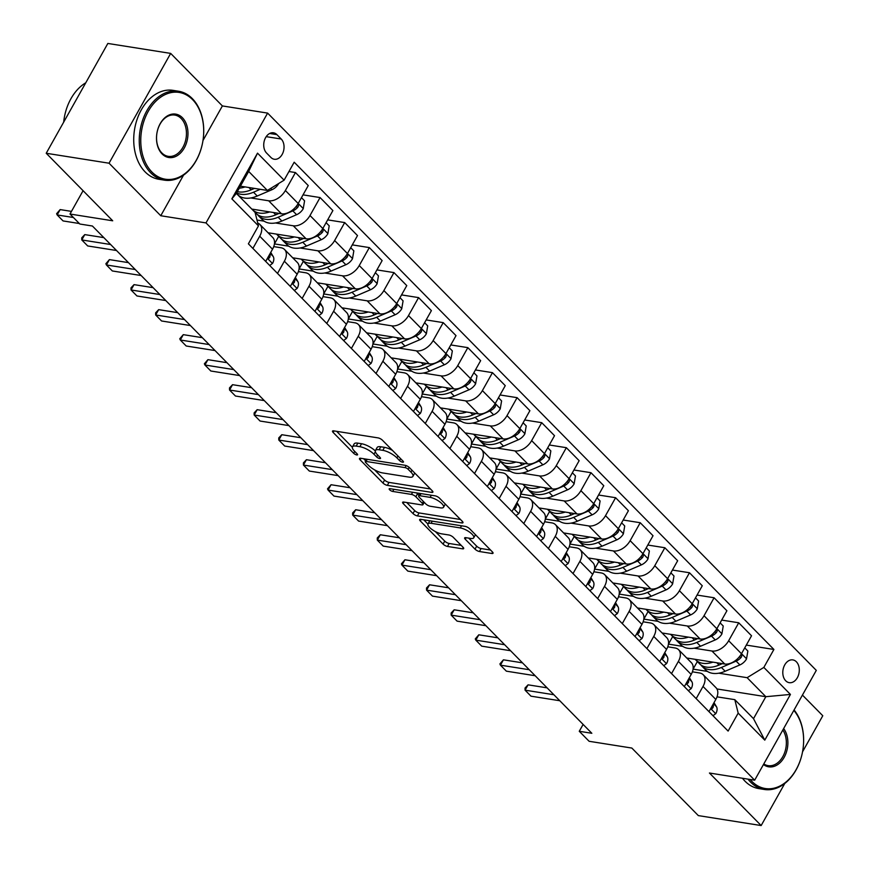 <?xml version="1.0" encoding="UTF-8"?>
<svg xmlns="http://www.w3.org/2000/svg" width="869" height="869" viewBox="0 0 869 869"><rect width="100%" height="100%" fill="white"/><g stroke="black" fill="none" stroke-linecap="round" stroke-linejoin="round"><path stroke-width="1.3" d="M402.651 462.221A2.477 0.815 -150.7 0 0 403.455 462.058A2.477 0.815 -150.7 0 0 403.02 461.113L382.469 440.246A3.53 1.151 -150.7 0 0 378.069 437.889L333.674 430.861A3.53 1.151 -150.7 0 0 332.523 431.089A3.53 1.151 -150.7 0 0 333.142 432.436L353.683 453.303A2.477 0.815 -150.7 0 0 356.768 454.954A2.477 0.815 -150.7 0 0 357.572 454.78A2.477 0.815 -150.7 0 0 357.137 453.846L354.476 451.152A11.308 3.704 -150.7 0 1 352.51 446.862A11.308 3.704 -150.7 0 1 356.181 446.112L359.885 446.699A11.308 3.704 -150.7 0 1 373.963 454.237L376.625 456.931A2.477 0.815 -150.7 0 0 379.71 458.582A2.477 0.815 -150.7 0 0 380.513 458.419A2.477 0.815 -150.7 0 0 380.079 457.485L377.418 454.78A11.308 3.704 -150.7 0 1 375.451 450.5A11.308 3.704 -150.7 0 1 379.123 449.751L382.827 450.338A11.308 3.704 -150.7 0 1 396.905 457.865L399.566 460.57A2.477 0.815 -150.7 0 0 402.651 462.221M796.373 661.787A11.525 8.158 99 0 0 792.854 659.908A11.525 8.158 99 0 0 783.653 667.338A11.525 8.158 99 0 0 785.717 680.785A11.525 8.158 99 0 0 789.248 682.676A11.525 8.158 99 0 0 798.437 675.246A11.525 8.158 99 0 0 796.373 661.787M475.017 549.154A3.53 1.151 -150.7 0 0 479.416 551.511L491.876 553.488A3.53 1.151 -150.7 0 0 493.027 553.249A3.53 1.151 -150.7 0 0 492.408 551.913L469.597 528.732A3.53 1.151 -150.7 0 0 465.187 526.375L420.792 519.347A3.53 1.151 -150.7 0 0 419.64 519.575A3.53 1.151 -150.7 0 0 420.259 520.911L443.081 544.092A3.53 1.151 -150.7 0 0 447.481 546.449L462.525 548.828A3.53 1.151 -150.7 0 0 463.677 548.6A3.53 1.151 -150.7 0 0 463.058 547.264L453.292 537.335A3.53 1.151 -150.7 0 0 448.893 534.989L441.43 533.805A9.461 3.096 -150.7 0 1 431.915 529.427A9.461 3.096 -150.7 0 1 428.004 523.92A9.461 3.096 -150.7 0 1 431.078 523.29L460.309 527.928A9.461 3.096 -150.7 0 1 469.825 532.295A9.461 3.096 -150.7 0 1 473.735 537.802A9.461 3.096 -150.7 0 1 470.661 538.432L465.784 537.661A3.53 1.151 -150.7 0 0 464.643 537.9A3.53 1.151 -150.7 0 0 465.252 539.236L475.017 549.154L476.69 546.188A3.53 1.151 -150.7 0 0 481.089 548.545L490.572 550.044M202.988 140.496L222.388 105.931L170.672 53.4L109.049 163.209L46.22 153.259L112.709 220.791L69.987 214.024L79.839 224.028L92.407 226.016L591.832 733.284L579.265 731.285L589.117 741.29L631.839 748.057L698.328 815.6L761.157 825.55L784.772 783.469M109.049 163.209L160.765 215.74L205.996 222.909L754.672 780.188L709.441 773.019L761.157 825.55M431.741 492.397A3.53 1.151 -150.7 0 0 432.881 492.169A3.53 1.151 -150.7 0 0 432.273 490.822L409.451 467.652A3.53 1.151 -150.7 0 0 405.052 465.295L360.646 458.256A3.53 1.151 -150.7 0 0 359.494 458.495A3.53 1.151 -150.7 0 0 360.114 459.831L382.936 483.012A3.53 1.151 -150.7 0 0 387.335 485.358L431.741 492.397L432.49 491.061M439.518 498.187L462.341 521.367A3.53 1.151 -150.7 0 1 462.96 522.703A3.53 1.151 -150.7 0 1 461.808 522.942L417.402 515.904A3.53 1.151 -150.7 0 1 413.003 513.546L403.238 503.629A3.53 1.151 -150.7 0 1 402.619 502.293A3.53 1.151 -150.7 0 1 403.77 502.054L421.78 504.911A3.53 1.151 -150.7 0 0 422.931 504.683A3.53 1.151 -150.7 0 0 422.312 503.336L415.838 496.764A3.53 1.151 -150.7 0 0 411.439 494.407L392.69 491.43A2.477 0.815 -150.7 0 1 390.203 490.29A2.477 0.815 -150.7 0 1 389.171 488.845A2.477 0.815 -150.7 0 1 389.975 488.682L435.119 495.841A3.53 1.151 -150.7 0 1 439.518 498.187M802.554 751.794L822.78 715.741L802.435 695.081M46.22 153.259L107.843 43.45L170.672 53.4M266.555 153.02L270.889 157.419A11.167 7.897 99 0 0 274.311 159.255A11.167 7.897 99 0 0 283.218 152.053A11.167 7.897 99 0 0 281.219 139.018L276.885 134.619A11.167 7.897 99 0 0 273.463 132.794A11.167 7.897 99 0 0 264.556 139.996A11.167 7.897 99 0 0 266.555 153.02M205.996 222.909L267.619 113.1L816.295 670.379L754.672 780.188M258.462 225.875L231.86 198.86L257.517 153.15L284.109 180.165L267.391 190.441L248.675 171.432L236.357 193.396L255.073 212.405L258.462 225.875L248.382 243.831L728.113 731.079L738.183 713.123L734.794 699.654L753.51 718.663L765.839 696.699L747.123 677.69L718.739 673.193M746.319 645.091L773.91 649.458L294.189 162.21L284.109 180.165M773.91 649.458L763.84 667.414L790.432 694.429L764.785 740.138L738.183 713.123M222.388 105.931L267.619 113.1M583.121 724.431L579.265 731.285M83.076 190.702L69.987 214.024M267.391 190.441L240.409 186.172M716.936 688.954L765.839 696.699L790.432 694.429M707.431 671.4L693.093 669.13L697.362 661.526M721.683 620.075L738.726 622.78L751.533 635.782L741.463 653.738A14.404 9.016 135.4 0 1 724.746 664.014L686.738 657.996M738.726 622.78L728.656 640.735A14.404 9.016 135.4 0 1 711.939 651.011L694.114 648.187M682.806 646.395L668.467 644.125L672.725 636.521M697.057 595.059L714.101 597.763L726.908 610.766L716.838 628.721A14.404 9.016 135.4 0 1 700.121 638.997L662.113 632.98M714.101 597.763L704.031 615.719A14.404 9.016 135.4 0 1 687.314 625.995L669.488 623.171M658.17 621.378L643.842 619.108L648.1 611.504M672.432 570.053L689.475 572.747L702.282 585.76L692.202 603.716A14.404 9.016 135.4 0 1 675.495 613.992L637.488 607.963M689.475 572.747L679.406 590.703A14.404 9.016 135.4 0 1 662.689 600.979L644.863 598.154M633.544 596.362L619.206 594.092L623.475 586.488M647.807 545.037L664.85 547.742L677.657 560.744L667.577 578.7A14.404 9.016 135.4 0 1 650.87 588.976L612.851 582.958M664.85 547.742L654.77 565.697A14.404 9.016 135.4 0 1 638.063 575.973L620.238 573.149M608.919 571.357L594.581 569.086L598.85 561.483M623.182 520.02L640.225 522.725L653.032 535.728L642.951 553.683A14.404 9.016 135.4 0 1 626.234 563.97L588.226 557.941M640.225 522.725L630.144 540.681A14.404 9.016 135.4 0 1 613.438 550.957L595.613 548.133M584.294 546.34L569.955 544.07L574.224 536.466M598.556 495.015L615.6 497.709L628.406 510.722L618.326 528.678A14.404 9.016 135.4 0 1 601.609 538.954L563.601 532.925M615.6 497.709L605.519 515.665A14.404 9.016 135.4 0 1 588.802 525.941L570.987 523.116M559.669 521.324L545.33 519.054L549.599 511.45M573.931 469.999L590.974 472.703L603.781 485.706L593.701 503.662A14.404 9.016 135.4 0 1 576.983 513.937L538.976 507.92M590.974 472.703L580.894 490.659A14.404 9.016 135.4 0 1 564.177 500.935L546.351 498.111M535.043 496.318L520.705 494.048L524.974 486.444M549.306 444.982L566.349 447.687L579.145 460.689L569.076 478.645A14.404 9.016 135.4 0 1 552.358 488.932L514.35 482.903M566.349 447.687L556.269 465.643A14.404 9.016 135.4 0 1 539.551 475.919L521.726 473.094M510.418 471.302L496.08 469.032L500.348 461.428M524.67 419.977L541.713 422.671L554.52 435.684L544.45 453.64A14.404 9.016 135.4 0 1 527.733 463.916L489.725 457.887M541.713 422.671L531.643 440.626A14.404 9.016 135.4 0 1 514.926 450.902L497.101 448.078M485.793 446.286L471.454 444.016L475.723 436.412M500.044 394.961L517.088 397.665L529.894 410.668L519.825 428.623A14.404 9.016 135.4 0 1 503.108 438.899L465.1 432.881M517.088 397.665L507.018 415.621A14.404 9.016 135.4 0 1 490.301 425.897L472.475 423.073M461.157 421.28L446.829 419.01L451.087 411.406M475.419 369.944L492.462 372.649L505.269 385.651L495.189 403.607A14.404 9.016 135.4 0 1 478.482 413.894L440.474 407.865M492.462 372.649L482.393 390.605A14.404 9.016 135.4 0 1 465.675 400.881L447.85 398.056M436.531 396.264L422.193 393.994L426.462 386.39M450.794 344.939L467.837 347.633L480.644 360.646L470.563 378.602A14.404 9.016 135.4 0 1 453.857 388.877L415.838 382.849M467.837 347.633L457.757 365.588A14.404 9.016 135.4 0 1 441.05 375.864L423.225 373.04M411.906 371.248L397.567 368.977L401.836 361.374M426.168 319.922L443.212 322.627L456.019 335.63L445.938 353.585A14.404 9.016 135.4 0 1 429.232 363.861L391.213 357.843M443.212 322.627L433.131 340.583A14.404 9.016 135.4 0 1 416.425 350.859L398.599 348.034M387.281 346.242L372.942 343.972L377.211 336.368M401.543 294.906L418.586 297.611L431.393 310.613L421.313 328.569A14.404 9.016 135.4 0 1 404.596 338.856L366.588 332.827M418.586 297.611L408.506 315.566A14.404 9.016 135.4 0 1 391.8 325.842L373.974 323.018M362.655 321.226L348.317 318.956L352.586 311.352M376.918 269.901L393.961 272.594L406.768 285.608L396.688 303.563A14.404 9.016 135.4 0 1 379.97 313.839L341.962 307.811M393.961 272.594L383.881 290.55A14.404 9.016 135.4 0 1 367.163 300.826L349.338 298.002M338.03 296.21L323.692 293.939L327.961 286.336M352.293 244.884L369.336 247.589L382.132 260.591L372.062 278.547A14.404 9.016 135.4 0 1 355.345 288.823L317.337 282.805M369.336 247.589L359.255 265.545A14.404 9.016 135.4 0 1 342.538 275.821L324.713 272.996M313.405 271.204L299.066 268.934L303.335 261.33M327.656 219.868L344.7 222.573L357.507 235.575L347.437 253.531A14.404 9.016 135.4 0 1 330.72 263.818L292.712 257.789M344.7 222.573L334.63 240.528A14.404 9.016 135.4 0 1 317.913 250.804L300.087 247.98M288.78 246.188L274.441 243.917L278.71 236.314M303.031 194.862L320.074 197.556L332.881 210.57L322.812 228.525A14.404 9.016 135.4 0 1 306.094 238.801L268.087 232.773M320.074 197.556L310.005 215.512A14.404 9.016 135.4 0 1 293.287 225.788L275.462 222.975M264.154 221.171L256.996 220.042M288.964 171.519L295.449 172.551L308.256 185.553L298.176 203.509A14.404 9.016 135.4 0 1 281.469 213.785L251.804 209.081M295.449 172.551L285.38 190.507A14.404 9.016 135.4 0 1 268.662 200.782L250.837 197.958M273.735 246.611L280.959 247.752A14.404 9.016 135.4 0 1 284.565 249.522A14.404 9.016 135.4 0 1 284.359 261.221L277.515 273.409M298.36 271.628L305.595 272.768A14.404 9.016 135.4 0 1 309.19 274.528A14.404 9.016 135.4 0 1 308.984 286.227L302.14 298.425M322.986 296.633L330.22 297.785A14.404 9.016 135.4 0 1 333.815 299.544A14.404 9.016 135.4 0 1 333.609 311.243L326.766 323.442M347.611 321.649L354.845 322.79A14.404 9.016 135.4 0 1 358.452 324.561A14.404 9.016 135.4 0 1 358.234 336.26L351.391 348.447M372.236 346.666L379.471 347.806A14.404 9.016 135.4 0 1 383.077 349.566A14.404 9.016 135.4 0 1 382.86 361.265L376.016 373.464M396.872 371.671L404.096 372.823A14.404 9.016 135.4 0 1 407.702 374.582A14.404 9.016 135.4 0 1 407.485 386.281L400.642 398.48M421.498 396.688L428.721 397.828A14.404 9.016 135.4 0 1 432.327 399.599A14.404 9.016 135.4 0 1 432.11 411.298L425.267 423.485M446.123 421.704L453.346 422.845A14.404 9.016 135.4 0 1 456.953 424.604A14.404 9.016 135.4 0 1 456.736 436.303L449.903 448.502M470.748 446.709L477.972 447.861A14.404 9.016 135.4 0 1 481.578 449.621A14.404 9.016 135.4 0 1 481.372 461.32L474.528 473.518M495.373 471.726L502.608 472.866A14.404 9.016 135.4 0 1 506.203 474.637A14.404 9.016 135.4 0 1 505.997 486.336L499.154 498.524M519.999 496.742L527.233 497.883A14.404 9.016 135.4 0 1 530.829 499.642A14.404 9.016 135.4 0 1 530.622 511.341L523.779 523.54M544.624 521.748L551.858 522.899A14.404 9.016 135.4 0 1 555.454 524.659A14.404 9.016 135.4 0 1 555.248 536.358L548.404 548.556M569.249 546.764L576.484 547.904A14.404 9.016 135.4 0 1 580.09 549.675A14.404 9.016 135.4 0 1 579.873 561.374L573.029 573.562M593.885 571.78L601.109 572.921A14.404 9.016 135.4 0 1 604.715 574.681A14.404 9.016 135.4 0 1 604.498 586.379L597.655 598.578M618.511 596.786L625.734 597.937A14.404 9.016 135.4 0 1 629.341 599.697A14.404 9.016 135.4 0 1 629.123 611.396L622.28 623.594M643.136 621.802L650.36 622.943A14.404 9.016 135.4 0 1 653.966 624.713A14.404 9.016 135.4 0 1 653.749 636.412L646.905 648.6M667.761 646.808L674.985 647.959A14.404 9.016 135.4 0 1 678.591 649.719A14.404 9.016 135.4 0 1 678.374 661.418L671.541 673.616M692.387 671.824L699.61 672.975A14.404 9.016 135.4 0 1 703.217 674.735A14.404 9.016 135.4 0 1 703.01 686.434L696.167 698.633M717.012 696.84L734.794 699.654M257.767 223.116A14.404 9.016 135.4 0 1 259.94 224.506A14.404 9.016 135.4 0 1 259.722 236.205L252.89 248.404M259.94 224.506L272.747 237.509A14.404 9.016 135.4 0 1 272.529 249.218L265.686 261.406M284.565 249.522L297.372 262.525A14.404 9.016 135.4 0 1 297.155 274.224L290.322 286.422M309.19 274.528L321.997 287.541A14.404 9.016 135.4 0 1 321.791 299.24L314.947 311.428M333.815 299.544L346.622 312.547A14.404 9.016 135.4 0 1 346.416 324.256L339.573 336.444M358.452 324.561L371.248 337.563A14.404 9.016 135.4 0 1 371.041 349.262L364.198 361.461M383.077 349.566L395.884 362.579A14.404 9.016 135.4 0 1 395.667 374.278L388.823 386.466M407.702 374.582L420.509 387.585A14.404 9.016 135.4 0 1 420.292 399.295L413.448 411.482M432.327 399.599L445.134 412.601A14.404 9.016 135.4 0 1 444.917 424.3L438.074 436.499M456.953 424.604L469.76 437.618A14.404 9.016 135.4 0 1 469.542 449.316L462.699 461.504M481.578 449.621L494.385 462.623A14.404 9.016 135.4 0 1 494.168 474.322L487.335 486.521M506.203 474.637L519.01 487.639A14.404 9.016 135.4 0 1 518.804 499.338L511.96 511.537M530.829 499.642L543.636 512.656A14.404 9.016 135.4 0 1 543.429 524.355L536.586 536.542M555.454 524.659L568.261 537.661A14.404 9.016 135.4 0 1 568.054 549.36L561.211 561.559M580.09 549.675L592.897 562.678A14.404 9.016 135.4 0 1 592.68 574.376L585.836 586.575M604.715 574.681L617.522 587.694A14.404 9.016 135.4 0 1 617.305 599.393L610.462 611.58M629.341 599.697L642.148 612.699A14.404 9.016 135.4 0 1 641.93 624.398L635.087 636.597M653.966 624.713L666.773 637.716A14.404 9.016 135.4 0 1 666.556 649.415L659.712 661.613M678.591 649.719L691.398 662.732A14.404 9.016 135.4 0 1 691.181 674.431L684.348 686.619M703.217 674.735L716.023 687.737A14.404 9.016 135.4 0 1 715.817 699.436L708.974 711.635M747.123 677.69L763.84 667.414M248.675 171.432L257.517 153.15M236.357 193.396L231.86 198.86M764.785 740.138L753.51 718.663M160.765 215.74L183.544 175.136M392.495 450.424A11.308 3.704 -150.7 0 0 384.489 447.361L382.827 450.338M375.451 450.5L377.113 447.524A11.308 3.704 -150.7 0 1 380.796 446.775L384.489 447.361M375.299 450.935A11.308 3.704 -150.7 0 0 361.547 443.733L359.885 446.699M352.51 446.862L354.172 443.896A11.308 3.704 -150.7 0 1 357.854 443.147L361.547 443.733M336.64 431.328L352.358 447.296M374.582 469.868L384.598 480.036A3.53 1.151 -150.7 0 0 388.997 482.393L430.437 488.965M363.622 458.734L365.697 460.842M408.126 469.26A2.477 0.815 -150.7 0 0 405.041 467.609L366.066 461.439A2.477 0.815 -150.7 0 0 365.262 461.602A2.477 0.815 -150.7 0 0 365.697 462.536L368.499 465.382A11.308 3.704 -150.7 0 0 382.577 472.921L409.223 477.146A11.308 3.704 -150.7 0 0 412.894 476.397A11.308 3.704 -150.7 0 0 410.928 472.106L408.126 469.26L409.18 467.392M412.894 476.397L414.567 473.431A11.308 3.704 -150.7 0 0 414.709 472.997M460.505 519.499L419.075 512.938L417.402 515.904M406.746 502.532L414.676 510.581A3.53 1.151 -150.7 0 0 419.075 512.938M419.021 495.341L417.5 493.788A3.53 1.151 -150.7 0 0 416.36 492.864M440.464 507.876A9.461 3.096 -150.7 0 0 443.538 507.246A9.461 3.096 -150.7 0 0 439.627 501.739A9.461 3.096 -150.7 0 0 430.122 497.361L419.825 495.732A3.53 1.151 -150.7 0 0 418.673 495.971A3.53 1.151 -150.7 0 0 419.292 497.307L425.767 503.89A3.53 1.151 -150.7 0 0 430.166 506.236L440.464 507.876M443.538 507.246L445.2 504.281A9.461 3.096 -150.7 0 0 445.297 504.053M468.76 538.128L476.69 546.188M473.735 537.802L475.397 534.837A9.461 3.096 -150.7 0 0 475.462 534.696M429.807 520.77A9.461 3.096 -150.7 0 0 429.677 520.955L428.004 523.92M435.336 531.567L444.743 541.126A3.53 1.151 -150.7 0 0 449.143 543.483L461.222 545.395M423.757 519.814L427.939 524.061M245.058 186.911A27.547 17.25 135.4 0 1 239.29 188.171M278.634 183.533L278.591 183.739A9.548 5.974 135.4 0 1 271.986 189.692L257.246 196.014A27.547 17.25 135.4 0 1 237.726 194.689L236.39 193.342M254.443 188.399L251.141 189.811A27.547 17.25 135.4 0 1 237.346 191.636M236.65 192.875A27.547 17.25 -44.6 0 0 253.509 192.212L260.255 189.312M60.157 209.592L56.615 213.687L57.158 214.936L60.157 209.592L71.475 211.384M79.329 223.518L63.068 220.932L57.158 214.936L73.42 217.511M269.683 211.917A27.547 17.25 135.4 0 1 252.499 209.701A27.547 17.25 135.4 0 1 251.967 209.114M301.467 197.654L304.584 200.815L303.216 208.745A9.548 5.974 135.4 0 1 296.611 214.697L281.871 221.03A27.547 17.25 135.4 0 1 262.351 219.705L258.604 215.903A27.547 17.25 -44.6 0 0 278.134 217.228L292.864 210.895A9.548 5.974 -44.6 0 0 297.915 207.126L298.512 205.79L297.871 204.052M279.068 213.405L275.766 214.828A27.547 17.25 135.4 0 1 256.246 213.502L252.499 209.701M257.517 214.61A27.547 17.25 -44.6 0 0 258.604 215.903M294.319 236.933A27.547 17.25 135.4 0 1 277.124 234.706A27.547 17.25 135.4 0 1 276.592 234.13M326.092 222.66L329.21 225.821L327.852 233.761A9.548 5.974 135.4 0 1 321.237 239.714L306.507 246.036A27.547 17.25 135.4 0 1 286.976 244.721L283.229 240.919A27.547 17.25 -44.6 0 0 302.76 242.234L317.489 235.912A9.548 5.974 -44.6 0 0 322.54 232.132L323.138 230.796L322.497 229.058M303.694 238.421L300.392 239.833A27.547 17.25 135.4 0 1 280.872 238.508L277.124 234.706M282.143 239.627A27.547 17.25 -44.6 0 0 283.229 240.919M318.945 261.949A27.547 17.25 135.4 0 1 301.749 259.722A27.547 17.25 135.4 0 1 301.217 259.136M350.718 247.676L353.835 250.837L352.477 258.777A9.548 5.974 135.4 0 1 345.862 264.73L331.132 271.052A27.547 17.25 135.4 0 1 311.602 269.727L307.865 265.925A27.547 17.25 -44.6 0 0 327.385 267.25L342.114 260.928A9.548 5.974 -44.6 0 0 347.176 257.148L347.763 255.812L347.122 254.074M328.319 263.437L325.017 264.849A27.547 17.25 135.4 0 1 305.497 263.524L301.749 259.722M306.768 264.632A27.547 17.25 -44.6 0 0 307.865 265.925M269.705 265.49L272.573 263.361A9.548 5.974 -44.6 0 0 273.181 256.453L270.737 252.423M267.75 257.745L268.955 258.234L269.77 257.278A9.548 5.974 -44.6 0 0 269.922 253.857M84.782 234.608L81.751 237.813L81.784 239.942L84.782 234.608L103.824 237.617M116.522 250.511L87.693 245.949L81.784 239.942L110.613 244.515M294.33 290.496L297.198 288.367A9.548 5.974 -44.6 0 0 297.806 281.469L295.362 277.428M292.375 282.762L293.581 283.24L294.395 282.295A9.548 5.974 -44.6 0 0 294.558 278.873M109.407 259.614L105.877 263.72L106.409 264.958L109.407 259.614L128.449 262.634M141.147 275.527L112.329 270.965L106.409 264.958L135.238 269.52M318.966 315.512L321.834 313.383A9.548 5.974 -44.6 0 0 322.432 306.475L319.988 302.445M317 307.767L318.206 308.256L319.021 307.3A9.548 5.974 -44.6 0 0 319.184 303.878M134.043 284.63L131.002 287.835L131.045 289.974L134.043 284.63L153.074 287.65M165.773 300.544L136.954 295.971L131.045 289.974L159.863 294.537M343.57 286.955A27.547 17.25 135.4 0 1 326.375 284.739A27.547 17.25 135.4 0 1 325.842 284.152M375.354 272.692L378.46 275.853L377.103 283.783A9.548 5.974 135.4 0 1 370.487 289.735L355.758 296.068A27.547 17.25 135.4 0 1 336.227 294.743L332.49 290.941A27.547 17.25 -44.6 0 0 352.01 292.266L366.74 285.934A9.548 5.974 -44.6 0 0 371.802 282.164L372.388 280.828L371.747 279.09M352.944 288.443L349.653 289.866A27.547 17.25 135.4 0 1 330.122 288.541L326.375 284.739M331.393 289.649A27.547 17.25 -44.6 0 0 332.49 290.941M343.592 340.529L346.459 338.399A9.548 5.974 -44.6 0 0 347.057 331.491L344.613 327.461M341.626 332.784L342.831 333.272L343.657 332.316A9.548 5.974 -44.6 0 0 343.809 328.895M158.669 309.646L155.627 312.851L155.67 314.98L158.669 309.646L177.7 312.655M190.398 325.549L161.58 320.987L155.67 314.98L184.489 319.553M192.56 99.609A43.939 31.099 99 0 0 148.208 111.406A43.939 31.099 99 0 0 151.923 172.029A43.939 31.099 99 0 0 196.275 160.233A43.939 31.099 99 0 0 192.56 99.609M150.674 172.801A45.014 31.86 -81 0 1 142.614 120.259A45.014 31.86 -81 0 1 178.536 91.234A45.014 31.86 -81 0 1 192.31 98.599A45.014 31.86 -81 0 1 200.37 151.141A45.014 31.86 -81 0 1 164.447 180.165A45.014 31.86 -81 0 1 150.674 172.801M182.403 117.717A21.964 15.544 -81 0 1 184.261 148.023A21.964 15.544 -81 0 1 162.079 153.922A21.964 15.544 -81 0 1 160.222 123.615A21.964 15.544 -81 0 1 182.403 117.717M161.83 152.911A20.889 14.784 99 0 0 168.217 156.333A20.889 14.784 99 0 0 184.891 142.864A20.889 14.784 99 0 0 181.154 118.488A20.889 14.784 99 0 0 174.756 115.066A20.889 14.784 99 0 0 158.093 128.536A20.889 14.784 99 0 0 161.83 152.911M63.676 122.149A45.014 31.86 -81 0 1 85.77 82.794M164.447 180.165L158.918 179.286A45.014 31.86 -81 0 1 145.145 171.921A45.014 31.86 -81 0 1 137.085 119.379A45.014 31.86 -81 0 1 173.007 90.354L178.536 91.234M750.143 779.471A43.939 31.099 99 0 0 751.826 781.34A43.939 31.099 99 0 0 795.58 770.586A43.939 31.099 99 0 0 793.842 710.407M794.081 709.984A45.014 31.86 -81 0 1 799.686 762.08A45.014 31.86 -81 0 1 764.351 789.476A45.014 31.86 -81 0 1 750.577 782.111A45.014 31.86 -81 0 1 747.992 779.135M783.642 728.57A21.964 15.544 -81 0 1 784.164 757.333A21.964 15.544 -81 0 1 763.46 764.535M763.797 763.927A20.889 14.784 99 0 0 768.12 765.643A20.889 14.784 99 0 0 784.186 753.803A20.889 14.784 99 0 0 782.839 730.003M764.351 789.476L758.822 788.596A45.014 31.86 -81 0 1 745.048 781.231A45.014 31.86 -81 0 1 742.463 778.255M368.195 311.971A27.547 17.25 135.4 0 1 351.011 309.744A27.547 17.25 135.4 0 1 350.468 309.168M399.979 297.698L403.086 300.859L401.728 308.799A9.548 5.974 135.4 0 1 395.113 314.752L380.383 321.074A27.547 17.25 135.4 0 1 360.852 319.759L357.116 315.958A27.547 17.25 -44.6 0 0 376.635 317.272L391.376 310.95A9.548 5.974 -44.6 0 0 396.427 307.17L397.014 305.834L396.373 304.096M377.581 313.459L374.278 314.871A27.547 17.25 135.4 0 1 354.748 313.546L351.011 309.744M356.029 314.665A27.547 17.25 -44.6 0 0 357.116 315.958M392.821 336.987A27.547 17.25 135.4 0 1 375.636 334.761A27.547 17.25 135.4 0 1 375.093 334.174M424.604 322.714L427.711 325.875L426.353 333.815A9.548 5.974 135.4 0 1 419.738 339.768L405.008 346.09A27.547 17.25 135.4 0 1 385.488 344.765L381.741 340.963A27.547 17.25 -44.6 0 0 401.261 342.288L416.001 335.966A9.548 5.974 -44.6 0 0 421.052 332.186L421.639 330.85L420.998 329.112M402.206 338.476L398.904 339.888A27.547 17.25 135.4 0 1 379.373 338.562L375.636 334.761M380.655 339.67A27.547 17.25 -44.6 0 0 381.741 340.963M417.446 361.993A27.547 17.25 135.4 0 1 400.261 359.777A27.547 17.25 135.4 0 1 399.718 359.19M449.23 347.73L452.347 350.891L450.978 358.821A9.548 5.974 135.4 0 1 444.363 364.774L429.634 371.106A27.547 17.25 135.4 0 1 410.114 369.781L406.366 365.979A27.547 17.25 -44.6 0 0 425.897 367.305L440.626 360.972A9.548 5.974 -44.6 0 0 445.678 357.202L446.264 355.866L445.623 354.128M426.831 363.481L423.529 364.904A27.547 17.25 135.4 0 1 403.998 363.579L400.261 359.777M405.28 364.687A27.547 17.25 -44.6 0 0 406.366 365.979M442.071 387.009A27.547 17.25 135.4 0 1 424.887 384.782A27.547 17.25 135.4 0 1 424.354 384.207M473.855 372.736L476.972 375.897L475.604 383.837A9.548 5.974 135.4 0 1 468.999 389.79L454.259 396.112A27.547 17.25 135.4 0 1 434.739 394.798L430.991 390.996A27.547 17.25 -44.6 0 0 450.522 392.31L465.252 385.988A9.548 5.974 -44.6 0 0 470.303 382.208L470.889 380.872L470.248 379.134M451.456 388.497L448.154 389.909A27.547 17.25 135.4 0 1 428.634 388.584L424.887 384.782M429.905 389.692A27.547 17.25 -44.6 0 0 430.991 390.996M466.696 412.025A27.547 17.25 135.4 0 1 449.512 409.799A27.547 17.25 135.4 0 1 448.98 409.212M498.48 397.752L501.598 400.913L500.229 408.854A9.548 5.974 135.4 0 1 493.625 414.806L478.884 421.128A27.547 17.25 135.4 0 1 459.364 419.803L455.617 416.001A27.547 17.25 -44.6 0 0 475.147 417.326L489.877 411.004A9.548 5.974 -44.6 0 0 494.928 407.224L495.526 405.888L494.885 404.15M476.082 413.514L472.779 414.926A27.547 17.25 135.4 0 1 453.26 413.601L449.512 409.799M454.53 414.709A27.547 17.25 -44.6 0 0 455.617 416.001M368.217 365.534L371.085 363.405A9.548 5.974 -44.6 0 0 371.682 356.507L369.238 352.466M366.251 357.8L367.457 358.278L368.282 357.333A9.548 5.974 -44.6 0 0 368.434 353.911M183.294 334.652L179.753 338.758L180.296 339.996L183.294 334.652L202.336 337.672M215.023 350.565L186.205 346.003L180.296 339.996L209.114 344.558M392.842 390.55L395.71 388.421A9.548 5.974 -44.6 0 0 396.307 381.513L393.863 377.483M390.876 382.805L392.082 383.294L392.907 382.338A9.548 5.974 -44.6 0 0 393.06 378.917M207.919 359.668L204.378 363.763L204.921 365.013L207.919 359.668L226.961 362.688M239.659 375.582L210.83 371.009L204.921 365.013L233.739 369.575M417.468 415.567L420.335 413.438A9.548 5.974 -44.6 0 0 420.933 406.529L418.489 402.499M415.501 407.822L416.707 408.311L417.533 407.355A9.548 5.974 -44.6 0 0 417.685 403.933M232.544 384.685L229.503 387.889L229.546 390.018L232.544 384.685L251.586 387.693M264.285 400.587L235.456 396.025L229.546 390.018L258.375 394.591M442.093 440.572L444.961 438.443A9.548 5.974 -44.6 0 0 445.569 431.545L443.125 427.505M440.127 432.838L441.333 433.316L442.158 432.371A9.548 5.974 -44.6 0 0 442.31 428.949M257.17 409.69L254.128 412.905L254.172 415.034L257.17 409.69L276.212 412.71M288.91 425.604L260.081 421.041L254.172 415.034L283.001 419.597M466.718 465.588L469.586 463.459A9.548 5.974 -44.6 0 0 470.194 456.551L467.75 452.521M464.763 457.844L465.969 458.332L466.783 457.376A9.548 5.974 -44.6 0 0 466.935 453.955M281.795 434.706L278.764 437.911L278.797 440.051L281.795 434.706L300.837 437.726M313.535 450.62L284.706 446.047L278.797 440.051L307.626 444.613M491.333 437.031A27.547 17.25 135.4 0 1 474.137 434.815A27.547 17.25 135.4 0 1 473.605 434.228M523.105 422.768L526.223 425.929L524.865 433.859A9.548 5.974 135.4 0 1 518.25 439.812L503.52 446.145A27.547 17.25 135.4 0 1 483.99 444.819L480.242 441.017A27.547 17.25 -44.6 0 0 499.773 442.343L514.502 436.01A9.548 5.974 -44.6 0 0 519.553 432.241L520.151 430.905L519.51 429.167M500.707 438.519L497.405 439.942A27.547 17.25 135.4 0 1 477.885 438.617L474.137 434.815M479.156 439.725A27.547 17.25 -44.6 0 0 480.242 441.017M491.343 490.605L494.211 488.476A9.548 5.974 -44.6 0 0 494.819 481.567L492.375 477.537M489.388 482.86L490.594 483.349L491.409 482.393A9.548 5.974 -44.6 0 0 491.572 478.971M306.42 459.723L303.39 462.927L303.422 465.056L306.42 459.723L325.462 462.732M338.16 475.625L309.342 471.063L303.422 465.056L332.251 469.629M515.958 462.047A27.547 17.25 135.4 0 1 498.763 459.82A27.547 17.25 135.4 0 1 498.23 459.245M547.731 447.774L550.848 450.935L549.49 458.875A9.548 5.974 135.4 0 1 542.875 464.828L528.146 471.15A27.547 17.25 135.4 0 1 508.615 469.836L504.878 466.034A27.547 17.25 -44.6 0 0 524.398 467.348L539.128 461.026A9.548 5.974 -44.6 0 0 544.19 457.246L544.776 455.91L544.135 454.172M525.332 463.535L522.03 464.948A27.547 17.25 135.4 0 1 502.51 463.622L498.763 459.82M503.781 464.73A27.547 17.25 -44.6 0 0 504.878 466.034M515.98 515.61L518.847 513.481A9.548 5.974 -44.6 0 0 519.445 506.584L517.001 502.543M514.013 507.876L515.219 508.354L516.034 507.409A9.548 5.974 -44.6 0 0 516.197 503.987M331.056 484.728L327.515 488.834L328.058 490.073L331.056 484.728L350.088 487.748M362.786 500.642L333.968 496.08L328.058 490.073L356.877 494.635M540.583 487.064A27.547 17.25 135.4 0 1 523.388 484.837A27.547 17.25 135.4 0 1 522.856 484.25M572.367 472.79L575.474 475.951L574.116 483.892A9.548 5.974 135.4 0 1 567.5 489.844L552.771 496.166A27.547 17.25 135.4 0 1 533.24 494.841L529.503 491.039A27.547 17.25 -44.6 0 0 549.023 492.365L563.753 486.032A9.548 5.974 -44.6 0 0 568.815 482.262L569.401 480.926L568.76 479.188M549.958 488.552L546.666 489.964A27.547 17.25 135.4 0 1 527.135 488.639L523.388 484.837M528.406 489.747A27.547 17.25 -44.6 0 0 529.503 491.039M540.605 540.627L543.473 538.498A9.548 5.974 -44.6 0 0 544.07 531.589L541.626 527.559M538.639 532.882L539.845 533.37L540.67 532.415A9.548 5.974 -44.6 0 0 540.822 528.993M355.682 509.745L352.64 512.949L352.684 515.089L355.682 509.745L374.713 512.764M387.411 525.658L358.593 521.085L352.684 515.089L381.502 519.651M565.208 512.069A27.547 17.25 135.4 0 1 548.024 509.853A27.547 17.25 135.4 0 1 547.481 509.267M596.992 497.807L600.099 500.968L598.741 508.897A9.548 5.974 135.4 0 1 592.126 514.85L577.396 521.183A27.547 17.25 135.4 0 1 557.865 519.858L554.129 516.056A27.547 17.25 -44.6 0 0 573.649 517.381L588.389 511.048A9.548 5.974 -44.6 0 0 593.44 507.279L594.027 505.943L593.386 504.205M574.583 513.557L571.291 514.98A27.547 17.25 135.4 0 1 551.761 513.655L548.024 509.853M553.042 514.763A27.547 17.25 -44.6 0 0 554.129 516.056M565.23 565.643L568.098 563.514A9.548 5.974 -44.6 0 0 568.695 556.605L566.251 552.575M563.264 557.898L564.47 558.387L565.295 557.431A9.548 5.974 -44.6 0 0 565.447 554.009M380.307 534.761L377.265 537.965L377.309 540.094L380.307 534.761L399.349 537.77M412.036 550.664L383.218 546.101L377.309 540.094L406.127 544.667M589.834 537.085A27.547 17.25 135.4 0 1 572.649 534.859A27.547 17.25 135.4 0 1 572.106 534.283M621.617 522.812L624.724 525.973L623.366 533.914A9.548 5.974 135.4 0 1 616.751 539.866L602.021 546.188A27.547 17.25 135.4 0 1 582.491 544.874L578.754 541.072A27.547 17.25 -44.6 0 0 598.274 542.386L613.014 536.064A9.548 5.974 -44.6 0 0 618.065 532.284L618.652 530.948L618.011 529.21M599.219 538.574L595.917 539.986A27.547 17.25 135.4 0 1 576.386 538.661L572.649 534.859M577.668 539.768A27.547 17.25 -44.6 0 0 578.754 541.072M589.855 590.648L592.723 588.519A9.548 5.974 -44.6 0 0 593.321 581.622L590.877 577.581M587.889 582.914L589.095 583.392L589.921 582.447A9.548 5.974 -44.6 0 0 590.073 579.026M404.932 559.766L401.391 563.872L401.934 565.111L404.932 559.766L423.974 562.786M436.672 575.68L407.843 571.118L401.934 565.111L430.752 569.673M614.459 562.102A27.547 17.25 135.4 0 1 597.275 559.875A27.547 17.25 135.4 0 1 596.731 559.288M646.243 547.828L649.36 550.989L647.992 558.93A9.548 5.974 135.4 0 1 641.376 564.872L626.647 571.205A27.547 17.25 135.4 0 1 607.127 569.879L603.379 566.077A27.547 17.25 -44.6 0 0 622.91 567.403L637.64 561.07A9.548 5.974 -44.6 0 0 642.691 557.301L643.277 555.964L642.636 554.226M623.844 563.59L620.542 565.002A27.547 17.25 135.4 0 1 601.011 563.677L597.275 559.875M602.293 564.785A27.547 17.25 -44.6 0 0 603.379 566.077M614.481 615.665L617.348 613.536A9.548 5.974 -44.6 0 0 617.946 606.627L615.502 602.597M612.515 607.92L613.72 608.409L614.546 607.453A9.548 5.974 -44.6 0 0 614.698 604.031M429.558 584.783L426.516 587.987L426.56 590.127L429.558 584.783L448.6 587.802M461.298 600.696L432.469 596.123L426.56 590.127L455.389 594.689M639.084 587.107A27.547 17.25 135.4 0 1 621.9 584.891A27.547 17.25 135.4 0 1 621.368 584.305M670.868 572.845L673.986 576.006L672.617 583.935A9.548 5.974 135.4 0 1 666.012 589.888L651.272 596.221A27.547 17.25 135.4 0 1 631.752 594.896L628.005 591.094A27.547 17.25 -44.6 0 0 647.535 592.419L662.265 586.086A9.548 5.974 -44.6 0 0 667.316 582.317L667.903 580.981L667.262 579.243M648.47 588.595L645.167 590.018A27.547 17.25 135.4 0 1 625.637 588.693L621.9 584.891M626.918 589.801A27.547 17.25 -44.6 0 0 628.005 591.094M663.71 612.124A27.547 17.25 135.4 0 1 646.525 609.897A27.547 17.25 135.4 0 1 645.993 609.321M695.493 597.85L698.611 601.011L697.242 608.952A9.548 5.974 135.4 0 1 690.638 614.904L675.897 621.226A27.547 17.25 135.4 0 1 656.377 619.912L652.63 616.11A27.547 17.25 -44.6 0 0 672.161 617.424L686.89 611.103A9.548 5.974 -44.6 0 0 691.941 607.322L692.539 605.986L691.887 604.248M673.095 613.612L669.793 615.024A27.547 17.25 135.4 0 1 650.273 613.699L646.525 609.897M651.544 614.807A27.547 17.25 -44.6 0 0 652.63 616.11M688.335 637.14A27.547 17.25 135.4 0 1 671.15 634.913A27.547 17.25 135.4 0 1 670.618 634.327M720.119 622.867L723.236 626.028L721.878 633.968A9.548 5.974 135.4 0 1 715.263 639.91L700.523 646.243A27.547 17.25 135.4 0 1 681.003 644.917L677.255 641.116A27.547 17.25 -44.6 0 0 696.786 642.441L711.515 636.108A9.548 5.974 -44.6 0 0 716.567 632.339L717.164 631.003L716.523 629.265M697.72 638.628L694.418 640.04A27.547 17.25 135.4 0 1 674.898 638.715L671.15 634.913M676.169 639.823A27.547 17.25 -44.6 0 0 677.255 641.116M712.971 662.145A27.547 17.25 135.4 0 1 695.776 659.929A27.547 17.25 135.4 0 1 695.243 659.343M744.744 647.883L747.861 651.044L746.504 658.974A9.548 5.974 135.4 0 1 739.888 664.926L725.159 671.259A27.547 17.25 135.4 0 1 705.628 669.934L701.88 666.132A27.547 17.25 -44.6 0 0 721.411 667.457L736.141 661.124A9.548 5.974 -44.6 0 0 741.203 657.355L741.789 656.019L741.148 654.281M722.345 663.634L719.043 665.057A27.547 17.25 135.4 0 1 699.523 663.731L695.776 659.929M700.794 664.839A27.547 17.25 -44.6 0 0 701.88 666.132M639.106 640.681L641.974 638.552A9.548 5.974 -44.6 0 0 642.582 631.644L640.138 627.614M637.14 632.936L638.346 633.414L639.171 632.469A9.548 5.974 -44.6 0 0 639.323 629.047M454.183 609.799L451.141 613.003L451.185 615.133L454.183 609.799L473.225 612.808M485.923 625.702L457.094 621.139L451.185 615.133L480.014 619.706M663.731 665.687L666.599 663.558A9.548 5.974 -44.6 0 0 667.207 656.66L664.763 652.619M661.765 657.952L662.982 658.43L663.797 657.485A9.548 5.974 -44.6 0 0 663.949 654.064M478.808 634.804L475.278 638.911L475.81 640.149L478.808 634.804L497.85 637.824M510.548 650.718L481.719 646.156L475.81 640.149L504.639 644.711M688.357 690.703L691.224 688.574A9.548 5.974 -44.6 0 0 691.833 681.665L689.389 677.635M686.401 682.958L687.607 683.447L688.422 682.491A9.548 5.974 -44.6 0 0 688.574 679.069M503.433 659.821L499.903 663.916L500.435 665.165L503.433 659.821L522.475 662.841M535.174 675.734L506.355 671.161L500.435 665.165L529.264 669.727M712.982 715.719L715.85 713.579A9.548 5.974 -44.6 0 0 716.458 706.682L714.014 702.652M711.027 707.974L712.232 708.452L713.047 707.507A9.548 5.974 -44.6 0 0 713.21 704.086M528.07 684.837L525.028 688.042L525.072 690.171L528.07 684.837L547.101 687.846M559.799 700.74L530.981 696.178L525.072 690.171L553.89 694.744M724.746 664.014L711.939 651.011M700.121 638.997L687.314 625.995M675.495 613.992L662.689 600.979M650.87 588.976L638.063 575.973M626.234 563.97L613.438 550.957M601.609 538.954L588.802 525.941M576.983 513.937L564.177 500.935M552.358 488.932L539.551 475.919M527.733 463.916L514.926 450.902M503.108 438.899L490.301 425.897M478.482 413.894L465.675 400.881M453.857 388.877L441.05 375.864M429.232 363.861L416.425 350.859M404.596 338.856L391.8 325.842M379.97 313.839L367.163 300.826M355.345 288.823L342.538 275.821M330.72 263.818L317.913 250.804M306.094 238.801L293.287 225.788M281.469 213.785L268.662 200.782M272.529 249.218L259.722 236.205M298.176 203.509L285.38 190.507M322.812 228.525L310.005 215.512M297.155 274.224L284.359 261.221M347.437 253.531L334.63 240.528M321.791 299.24L308.984 286.227M372.062 278.547L359.255 265.545M346.416 324.256L333.609 311.243M396.688 303.563L383.881 290.55M371.041 349.262L358.234 336.26M421.313 328.569L408.506 315.566M395.667 374.278L382.86 361.265M445.938 353.585L433.131 340.583M420.292 399.295L407.485 386.281M470.563 378.602L457.757 365.588M444.917 424.3L432.11 411.298M495.189 403.607L482.393 390.605M469.542 449.316L456.736 436.303M519.825 428.623L507.018 415.621M494.168 474.322L481.372 461.32M544.45 453.64L531.643 440.626M518.804 499.338L505.997 486.336M569.076 478.645L556.269 465.643M543.429 524.355L530.622 511.341M593.701 503.662L580.894 490.659M568.054 549.36L555.248 536.358M618.326 528.678L605.519 515.665M592.68 574.376L579.873 561.374M642.951 553.683L630.144 540.681M617.305 599.393L604.498 586.379M667.577 578.7L654.77 565.697M641.93 624.398L629.123 611.396M692.202 603.716L679.406 590.703M666.556 649.415L653.749 636.412M716.838 628.721L704.031 615.719M691.181 674.431L678.374 661.418M741.463 653.738L728.656 640.735M715.817 699.436L703.01 686.434M269.651 133.478L276.885 134.619M266.218 136.65L281.219 139.018M397.969 455.986L396.905 457.865M380.796 446.775L379.123 449.751M377.689 455.052L376.625 456.931M375.365 451.739L373.963 454.237M357.854 443.147L356.181 446.112M354.748 451.413L353.683 453.303M333.989 430.905L333.142 432.436M400.62 458.68L399.566 460.57M388.997 482.393L387.335 485.358M384.598 480.036L382.936 483.012M360.972 458.311L360.114 459.831M406.171 465.599L405.041 467.609M367.261 459.31L366.066 461.439M411.982 470.227L410.928 472.106M462.558 521.606L461.808 522.942M414.676 510.581L413.003 513.546M404.096 502.108L403.238 503.629M423.366 501.456L422.312 503.336M417.5 493.788L415.838 496.764M412.634 492.267L411.439 494.407M393.885 489.301L392.69 491.43M431.317 495.232L430.122 497.361M421.02 493.603L419.825 495.732M466.11 537.715L465.252 539.236M461.504 525.799L460.309 527.928M432.284 521.161L431.078 523.29M463.275 547.492L462.525 548.828M449.143 543.483L447.481 546.449M444.743 541.126L443.081 544.092M421.107 519.39L420.259 520.911M492.625 552.141L491.876 553.488M481.089 548.545L479.416 551.511M251.141 189.811L248.882 187.508M257.246 196.014L253.509 192.212M271.986 189.692L270.715 188.399M303.259 208.549L298.219 203.433M275.766 214.828L273.507 212.525M281.871 221.03L278.134 217.228M296.611 214.697L292.864 210.895M295.884 206.8L297.915 207.126M327.885 233.565L322.844 228.449M300.392 239.833L298.132 237.541M306.507 246.036L302.76 242.234M321.237 239.714L317.489 235.912M320.509 231.817L322.54 232.132M352.51 258.571L347.47 253.466M325.017 264.849L322.757 262.547M331.132 271.052L327.385 267.25M345.862 264.73L342.114 260.928M345.134 256.822L347.176 257.148M267.413 258.343L272.442 263.459M270.183 253.411L273.181 256.453M268.152 257.018L269.77 257.278M292.038 283.359L297.068 288.465M294.808 278.417L297.806 281.469M292.777 282.034L294.395 282.295M316.664 308.365L321.693 313.481M319.434 303.433L322.432 306.475M317.402 307.05L319.021 307.3M377.135 283.587L372.106 278.471M349.653 289.866L347.383 287.563M355.758 296.068L352.01 292.266M370.487 289.735L366.74 285.934M369.77 281.838L371.802 282.164M341.289 333.381L346.329 338.497M344.059 328.449L347.057 331.491M342.028 332.056L343.657 332.316M401.76 308.604L396.731 303.487M374.278 314.871L372.008 312.579M380.383 321.074L376.635 317.272M395.113 314.752L391.376 310.95M394.396 306.855L396.427 307.17M426.386 333.609L421.356 328.504M398.904 339.888L396.633 337.585M405.008 346.09L401.261 342.288M419.738 339.768L416.001 335.966M419.021 331.86L421.052 332.186M451.011 358.625L445.982 353.509M423.529 364.904L421.259 362.601M429.634 371.106L425.897 367.305M444.363 364.774L440.626 360.972M443.646 356.877L445.678 357.202M475.647 383.642L470.607 378.526M448.154 389.909L445.895 387.617M454.259 396.112L450.522 392.31M468.999 389.79L465.252 385.988M468.272 381.893L470.303 382.208M500.272 408.647L495.232 403.542M472.779 414.926L470.52 412.623M478.884 421.128L475.147 417.326M493.625 414.806L489.877 411.004M492.897 406.898L494.928 407.224M365.914 358.397L370.954 363.503M368.684 353.455L371.682 356.507M366.653 357.072L368.282 357.333M390.539 383.403L395.58 388.519M393.309 378.471L396.307 381.513M391.278 382.088L392.907 382.338M415.165 408.419L420.205 413.535M417.935 403.488L420.933 406.529M415.914 407.094L417.533 407.355M439.801 433.435L444.83 438.541M442.56 428.493L445.569 431.545M440.54 432.11L442.158 432.371M464.426 458.441L469.456 463.557M467.196 453.509L470.194 456.551M465.165 457.127L466.783 457.376M524.898 433.664L519.858 428.547M497.405 439.942L495.145 437.639M503.52 446.145L499.773 442.343M518.25 439.812L514.502 436.01M517.522 431.915L519.553 432.241M489.051 483.457L494.081 488.574M491.821 478.526L494.819 481.567M489.79 482.132L491.409 482.393M549.523 458.68L544.483 453.564M522.03 464.948L519.771 462.656M528.146 471.15L524.398 467.348M542.875 464.828L539.128 461.026M542.147 456.931L544.19 457.246M513.677 508.474L518.706 513.579M516.447 503.531L519.445 506.584M514.415 507.148L516.034 507.409M574.148 483.685L569.119 478.58M546.666 489.964L544.396 487.661M552.771 496.166L549.023 492.365M567.5 489.844L563.753 486.032M566.784 481.937L568.815 482.262M538.302 533.479L543.342 538.595M541.072 528.548L544.07 531.589M539.041 532.165L540.67 532.415M598.774 508.702L593.744 503.585M571.291 514.98L569.021 512.677M577.396 521.183L573.649 517.381M592.126 514.85L588.389 511.048M591.409 506.953L593.44 507.279M562.927 558.495L567.968 563.612M565.697 553.564L568.695 556.605M563.666 557.17L565.295 557.431M623.399 533.718L618.37 528.602M595.917 539.986L593.646 537.694M602.021 546.188L598.274 542.386M616.751 539.866L613.014 536.064M616.034 531.969L618.065 532.284M587.553 583.512L592.593 588.617M590.323 578.569L593.321 581.622M588.291 582.187L589.921 582.447M648.024 558.724L642.995 553.618M620.542 565.002L618.272 562.699M626.647 571.205L622.91 567.403M641.376 564.872L637.64 561.07M640.659 556.975L642.691 557.301M612.178 608.517L617.218 613.633M614.948 603.586L617.946 606.627M612.927 607.203L614.546 607.453M672.66 583.74L667.62 578.624M645.167 590.018L642.908 587.716M651.272 596.221L647.535 592.419M666.012 589.888L662.265 586.086M665.285 581.991L667.316 582.317M697.286 608.756L692.245 603.64M669.793 615.024L667.533 612.732M675.897 621.226L672.161 617.424M690.638 614.904L686.89 611.103M689.91 607.007L691.941 607.322M721.911 633.762L716.871 628.656M694.418 640.04L692.159 637.737M700.523 646.243L696.786 642.441M715.263 639.91L711.515 636.108M714.535 632.013L716.567 632.339M746.536 658.778L741.496 653.662M719.043 665.057L716.784 662.754M725.159 671.259L721.411 667.457M739.888 664.926L736.141 661.124M739.161 657.029L741.203 657.355M636.814 633.534L641.843 638.65M639.573 628.602L642.582 631.644M637.553 632.208L639.171 632.469M661.439 658.539L666.469 663.655M664.209 653.607L667.207 656.66M662.178 657.225L663.797 657.485M686.065 683.555L691.094 688.672M688.835 678.624L691.833 681.665M686.803 682.241L688.422 682.491M710.69 708.572L715.719 713.688M713.46 703.64L716.458 706.682M711.429 707.247L713.047 707.507M366.609 459.201L365.262 461.602M424.246 502.336L422.931 504.683M420.085 493.451L418.673 495.971"/></g></svg>
